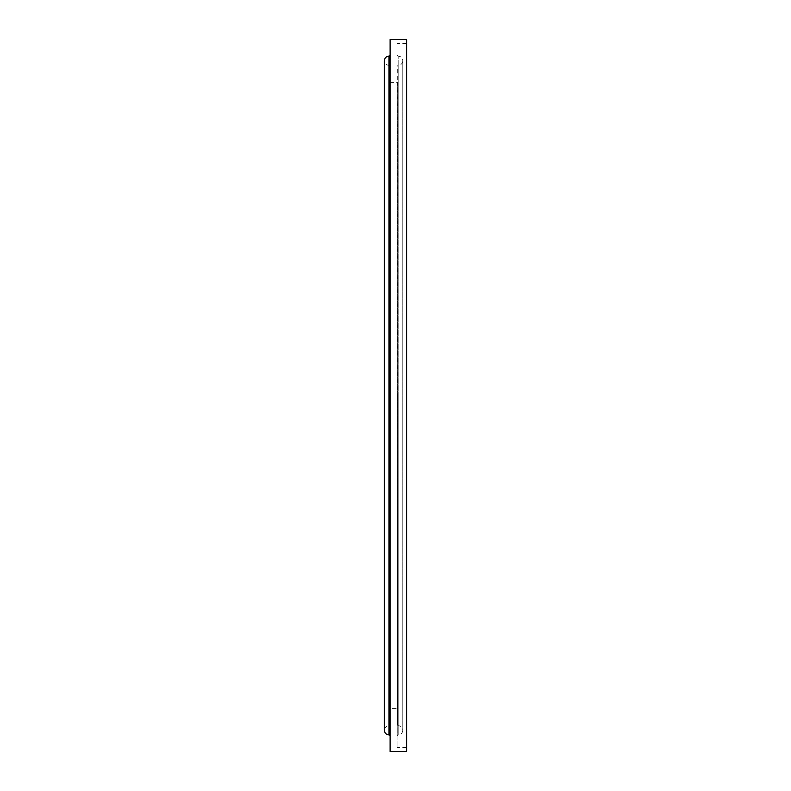 <?xml version="1.0" encoding="UTF-8"?>
<svg xmlns="http://www.w3.org/2000/svg" width="791" height="791" viewBox="0 0 791 791"><rect width="100%" height="100%" fill="white"/><g stroke="black" fill="none" stroke-linecap="round" stroke-linejoin="round"><path stroke-width="0.59" stroke-dasharray="3.96 2.97" d="M406.663 39.55L406.663 751.45M390.111 39.55L390.111 751.45M397.042 395.5L397.042 747.604L397.042 395.5M397.616 395.5L397.616 82.383L397.616 395.5M389.538 395.5L389.538 82.383L389.538 395.5M397.329 395.5L397.329 724.902L397.616 82.383L389.538 82.383L389.815 66.118L389.815 724.882L389.815 66.098L389.053 65.337L389.053 725.663L388.954 65.337L388.954 725.663L388.954 65.337C386.156 65.06 384.614 63.517 384.337 60.719L384.337 730.281C384.614 727.483 386.156 725.94 388.954 725.663L389.815 724.902L389.815 395.5L389.815 724.902L389.538 708.617L397.616 708.617L397.329 724.882L398.1 725.663L398.1 395.5L398.189 725.663L398.189 56.102L398.189 725.663C400.997 725.94 402.54 727.483 402.807 730.281L402.807 60.719C402.54 63.517 400.997 65.06 398.189 65.337L398.1 395.5L398.1 65.337L397.329 66.098L397.329 395.5M397.814 395.5L397.814 734.898L397.814 395.5M389.34 56.102L389.34 734.898M388.954 56.102L388.954 734.898M398.189 395.5L398.189 734.898L398.189 395.5M406.663 747.604L397.042 747.604M397.042 55.33L398.189 56.102C400.997 56.369 402.54 57.911 402.807 60.719L402.807 730.281C402.54 733.089 400.997 734.631 398.189 734.898L397.042 735.67M389.815 395.5L389.815 66.098L389.815 395.5M406.663 43.396L397.042 43.396"/><path stroke-width="1.19" d="M406.663 395.5L406.663 39.55L390.111 39.55L390.111 751.45L406.663 751.45L406.663 395.5M390.111 735.67L389.34 734.898L388.954 56.102C386.156 56.369 384.614 57.911 384.337 60.719L384.337 730.281C384.614 733.089 386.156 734.631 388.954 734.898L388.954 56.102M389.34 56.102L390.111 55.33"/></g></svg>
